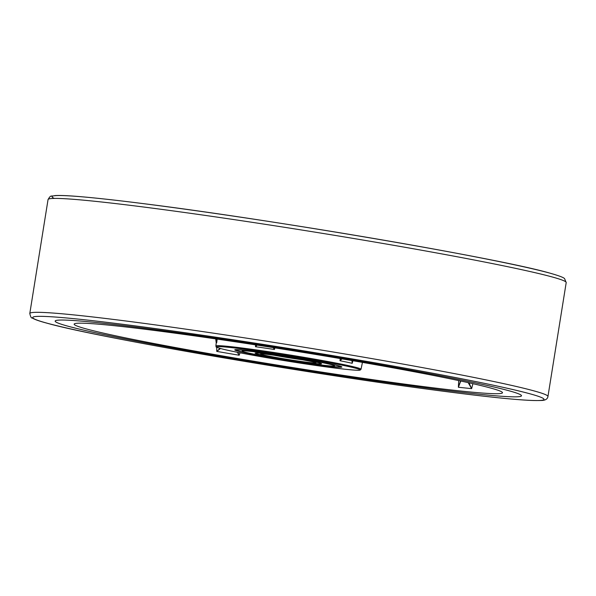 <?xml version="1.0" encoding="UTF-8"?>
<svg xmlns="http://www.w3.org/2000/svg" width="596" height="596" viewBox="0 0 596 596"><rect width="100%" height="100%" fill="white"/><g stroke="black" fill="none" stroke-linecap="round" stroke-linejoin="round"><path stroke-width="0.89" d="M306.15 363.277A54.229 2.079 -170.9 0 0 341.866 367.017A54.229 2.079 -170.9 0 0 270.495 353.599A54.229 2.079 -170.9 0 0 234.779 349.867A54.229 2.079 -170.9 0 0 306.15 363.277M458.697 380.576L458.384 387.251L460.768 381.015M468.173 382.625L471.637 388.614L472.911 383.682M217.019 339.087A216.899 8.329 9.1 0 1 502.495 392.742A216.899 8.329 9.1 0 1 359.634 377.797A216.899 8.329 9.1 0 1 74.157 324.135A216.899 8.329 9.1 0 1 217.019 339.087M351.893 360.55L352.206 363.322L352.929 360.736M340.189 358.554L340.018 360.744L342.015 358.866M273.191 347.61L274.413 349.487L274.905 347.878M210.693 337.366A236.143 9.067 9.1 0 1 521.493 395.789A236.143 9.067 9.1 0 1 365.959 379.51A236.143 9.067 9.1 0 1 55.152 321.095A236.143 9.067 9.1 0 1 210.693 337.366M255.513 344.861L255.505 346.723L257.107 345.106M215.961 338.93L216.691 342.737L217.175 339.109M216.698 347.222L216.75 351.394L220.535 348.526M237.32 352.266L239.152 355.238L240.009 352.802M220.036 348.392L216.75 351.394A216.899 8.329 -170.9 0 0 239.152 355.238L237.707 352.348M460.522 380.963L458.384 387.251A216.899 8.329 -170.9 0 0 471.637 388.614L468.963 382.796M341.724 358.814L340.018 360.744A73.636 2.824 9.1 0 1 352.206 363.322L352.057 360.58M215.879 345.993C217.525 347.245 212.437 346.209 222.494 349.04C236.344 352.586 278.079 359.977 312.215 364.923L344.764 369.207C361.28 370.846 358.717 370.176 360.215 370.071L361.034 369.244A73.502 2.824 -170.9 0 0 264.289 351.059A73.502 2.824 -170.9 0 0 215.879 345.993L216.229 342.968A73.636 2.824 9.1 0 1 216.691 342.737L216.162 338.96M256.854 345.069L255.505 346.723A73.636 2.824 9.1 0 1 264.728 348.042A73.636 2.824 9.1 0 1 274.413 349.487L273.467 347.654M508.194 390.544A236.143 9.067 9.1 0 1 521.493 395.789A236.143 9.067 9.1 0 1 327.003 373.677A236.143 9.067 9.1 0 1 68.451 326.332A236.143 9.067 9.1 0 1 55.152 321.095A236.143 9.067 9.1 0 1 249.65 343.199A236.143 9.067 9.1 0 1 508.194 390.544M303.714 362.614A46.808 1.795 9.1 0 1 242.103 351.037A46.808 1.795 9.1 0 1 272.938 354.262A46.808 1.795 9.1 0 1 334.542 365.84A46.808 1.795 9.1 0 1 303.714 362.614A46.808 1.795 9.1 0 1 242.103 351.037A46.808 1.795 9.1 0 1 272.938 354.262A46.808 1.795 9.1 0 1 334.542 365.84A46.808 1.795 9.1 0 1 303.714 362.614M299.386 361.444A33.652 1.289 -170.9 0 0 321.557 363.761A33.652 1.289 -170.9 0 0 277.259 355.44A33.652 1.289 -170.9 0 0 255.095 353.115A33.652 1.289 -170.9 0 0 299.386 361.444A33.652 1.289 9.1 0 1 255.095 353.115A33.652 1.289 9.1 0 1 277.259 355.44A33.652 1.289 9.1 0 1 321.557 363.761A33.652 1.289 9.1 0 1 299.386 361.444M312.2 364.923A72.63 2.786 9.1 0 1 220.699 348.563A72.63 2.786 9.1 0 1 264.445 351.96A72.63 2.786 9.1 0 1 355.946 368.313A72.63 2.786 9.1 0 1 312.2 364.923M54.258 198.416A258.88 9.938 9.1 0 1 248.04 218.3A258.88 9.938 9.1 0 1 548.722 272.826M551.427 276.753A262.382 10.072 -170.9 0 0 264.147 224.148A262.382 10.072 -170.9 0 0 48.045 199.578C51.077 194.49 50.541 196.747 55.033 195.585C59.637 195.294 67.49 195.6 78.597 196.509C94.481 197.805 115.9 200.152 142.869 203.571C270.085 219.35 497.951 258.217 549.08 272.901C564.285 277.185 564.069 278.317 564.568 278.63L566.2 282.579A262.382 10.072 -170.9 0 0 551.427 276.753M529.367 393.636A258.88 9.938 -170.9 0 0 203.214 335.339A258.88 9.938 -170.9 0 0 47.278 323.241A258.88 9.938 -170.9 0 0 373.431 381.544A258.88 9.938 -170.9 0 0 529.367 393.636M547.955 396.489C547.538 399.141 545.228 400.475 541.026 400.475C526.916 401.13 489.83 397.457 429.768 389.449C299.14 372.232 95.3 336.964 46.92 323.166C39.545 321.222 34.613 319.478 32.124 317.951C31.342 318.271 30.567 316.789 29.8 313.489A262.382 10.072 9.1 0 1 245.902 338.059A262.382 10.072 9.1 0 1 533.174 390.663A262.382 10.072 9.1 0 1 547.955 396.489L566.2 282.579M305.577 363.12A52.478 2.012 -170.9 0 0 337.187 365.572A52.478 2.012 -170.9 0 0 271.076 353.756A52.478 2.012 -170.9 0 0 239.465 351.305A52.478 2.012 -170.9 0 0 305.577 363.12M279.122 355.939A27.99 1.073 9.1 0 1 314.383 362.249A27.99 1.073 9.1 0 1 297.523 360.938A27.99 1.073 9.1 0 1 262.262 354.635A27.99 1.073 9.1 0 1 279.122 355.939M273.974 355.216A26.239 1.006 -170.9 0 0 297.225 359.053A26.239 1.006 -170.9 0 0 302.962 359.857M361.034 369.244L362.442 362.383M216.229 342.968L215.715 338.893M29.8 313.489L48.045 199.578M341.262 366.592L339.698 366.98L332.859 366.607L288.039 360.438L243.466 352.288L236.85 350.5L235.495 349.651M261.584 353.89L261.443 353.92C260.832 353.979 261.331 353.376 279.144 355.946C295.467 358.151 317.735 362.703 315.269 362.547L315.15 362.465"/></g></svg>

